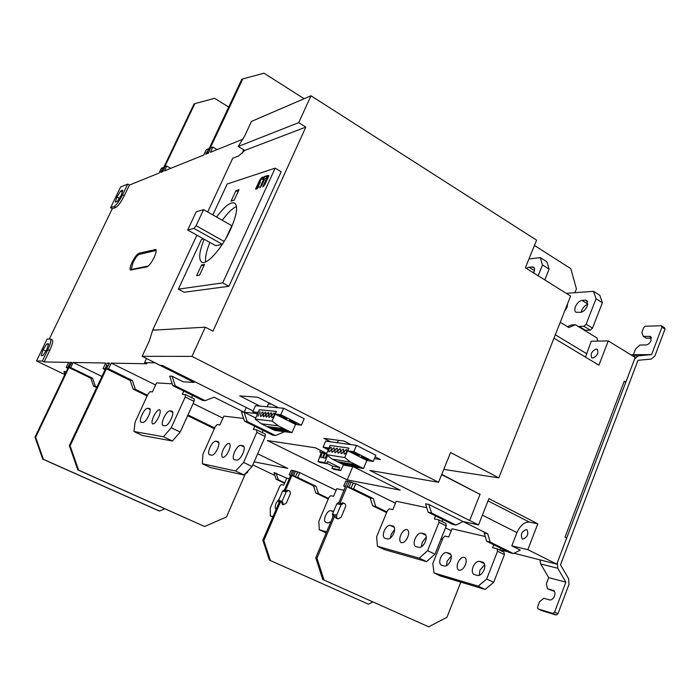 <?xml version="1.0" encoding="UTF-8"?>
<svg xmlns="http://www.w3.org/2000/svg" width="700" height="700" viewBox="0 0 700 700"><rect width="100%" height="100%" fill="white"/><g stroke="black" fill="none" stroke-linecap="round" stroke-linejoin="round"><path stroke-width="1.05" d="M65.756 372.715L65.354 371.56L63.936 371.499L64.942 374.412M66.124 371.936L65.354 371.56M272.825 517.02L270.305 515.856L270.279 508.148L279.781 486.141L281.269 484.61L283.745 485.161L286.764 478.161L273.998 472.588L276.168 479.29L284.55 483.306M255.736 418.014L244.142 412.221L241.465 411.941L244.475 421.172L247.161 421.496L244.142 412.221L214.043 397.197L205.144 400.654L175.236 385.814L172.051 376.233L169.671 376.127L172.847 385.656L202.633 400.426L205.144 400.654M244.475 421.172L272.659 435.146L275.45 435.54L283.876 432.066L282.66 431.454M253.164 410.979L162.409 365.47L160.3 365.426L142.135 356.317L191.966 356.37L438.541 482.291L369.88 470.426L478.52 524.93L463.137 521.561L428.908 504.472L425.574 503.781L428.155 512.242L431.498 512.969L455.866 525.061L463.137 521.561L487.734 533.837L484.216 533.041L486.675 541.258L490.201 542.097L513.38 553.595L520.293 550.095L511.814 545.86L516.95 532.639C520.24 525.394 524.361 521.876 529.314 522.077L537.801 523.801L527.844 549.649L511.814 545.86M527.844 549.649L556.78 564.148L514.045 553.262M507.815 551.74L499.914 549.806M451.238 530.696L445.489 527.861M395.456 503.204L355.801 483.665L353.159 483.061M336.114 490.298L299.766 472.623L295.549 471.135L292.6 470.558L290.806 475.256L292.6 470.558L291.139 470.278L289.161 474.871L290.658 475.597M274.934 475.475L252.822 464.852M36.505 360.964L42.341 361.051L44.17 361.935L49.656 350.551L47.836 349.668C50.575 343.726 51.45 340.174 50.479 339.001L47.093 339.071L36.505 360.964L64.864 374.588M70.201 365.015L69.274 364.569L67.856 367.517L66.176 367.465L68.618 362.373L44.17 361.935M101.911 376.434L73.159 362.451L70.7 367.614L68.994 367.553L90.79 378.096L93.52 386.05L96.67 387.564M107.782 366.012L106.645 365.461L105.114 368.716L103.066 368.655L105.718 363.037L73.159 362.451M222.933 418.18L193.148 403.498M155.601 385L111.248 363.134L108.561 368.83L106.487 368.76L130.191 380.38L133.157 389.139L147.166 395.964M172.051 376.233L183.234 381.815L194.11 382.41L154.963 362.793L144.602 362.635L146.895 363.773L111.248 363.134M255.99 413.464L244.142 412.221L246.234 407.505M283.631 408.257L304.168 418.705L301.394 425.136L295.654 424.471L275.223 414.155L280.805 414.733L283.631 408.257L278.556 407.803L257.775 397.241L239.785 395.894L260.033 406.114L255.491 405.703L252.779 411.854L258.099 412.405L259.271 409.736L276.43 411.408L275.223 414.155M356.484 445.375L375.848 455.227L373.223 461.51L366.984 460.512L347.707 450.791L353.824 451.692L356.484 445.375L325.675 441.131L323.102 447.151L328.326 449.759M330.794 441.84L323.899 438.358L344.024 441.044L351.085 444.631M374.43 458.614L380.441 459.541L375.165 456.855M254.135 461.86L287.717 468.361L257.679 453.775M326.743 453.469L315.394 447.799L267.365 440.545L347.226 479.885L400.225 490.149L353.483 466.812M127.724 184.082L122.544 194.827C119.297 201.18 116.489 205.056 114.109 206.439L110.591 207.734L120.619 186.987L127.724 184.082L129.439 185.054L159.058 173.075L161.324 168.324L163.38 167.475L160.633 172.436L162.934 171.509L164.754 166.906L166.836 166.049L170.791 168.332M110.591 207.734L112.289 208.67L115.824 207.384C118.212 206.001 121.021 202.134 124.259 195.781L129.439 185.054M49.35 338.957L112.289 208.67M553.98 338.17L598.903 365.181L608.256 340.909L635.197 357.481L625.879 382.016L624.304 381.071L565.023 537.171L566.685 538.029L556.78 564.148M296.537 474.189L297.789 472.238M328.274 498.995L315.805 492.992L313.504 485.791L295.155 476.919L297.701 477.444L299.766 472.623M328.51 498.435L318.412 493.579L316.102 486.351L297.701 477.444M318.412 493.579L315.805 492.992M313.504 485.791L316.102 486.351M352.196 485.363L353.439 483.192M386.61 512.601L372.619 505.785L370.16 497.927L350.551 488.32L353.588 488.95L355.801 483.665M442.592 539.079L441.254 538.423M386.89 511.919L375.743 506.485L373.275 498.593L353.588 488.95M442.33 539.744L440.991 539.087M375.743 506.485L372.619 505.785M370.16 497.927L373.275 498.593M478.52 524.93L488.915 498.627L537.801 523.801M479.85 494.296L441.752 474.355M625.879 382.016L623.962 381.964M243.075 139.107L210.385 152.32L212.87 147.044L210.35 148.085L208.442 153.107L205.66 154.227L206.701 152.023L208.46 153.064M208.67 152.626L207.261 151.795L208.688 148.776L206.202 149.8L203.752 155.006L164.544 170.852L166.836 166.049M608.256 340.909L591.264 341.197L585.48 357.105M560.254 322.271L568.829 327.512L575.418 324.756L596.925 337.951L597.8 341.084M207.69 211.977L232.733 158.218L238.656 155.986L244.781 150.412L238.245 146.484L244.904 135.52L251.475 121.406L310.993 95.777L536.576 240.161L525.385 267.803L570.605 296.047L498.802 477.873L450.599 452.515L438.541 482.291M122.281 191.957L120.663 191.056L122.832 190.199L121.231 195.335L117.46 201.32L115.316 202.134L116.926 197.006L119.341 198.345M120.663 191.056L116.926 197.006M207.261 151.795L206.701 152.023M106.645 365.461L106.181 365.453L107.31 363.064L109.62 363.108L106.487 368.76M69.274 364.569L69.921 362.39L71.829 362.425L68.994 367.553M49.656 350.551C52.386 344.619 53.252 341.058 52.273 339.885L52.194 339.841M146.843 266.892C148.986 265.974 151.419 262.824 154.14 257.434C156.074 253.12 156.616 250.469 155.768 249.48L138.985 253.225C136.972 254.152 134.671 257.171 132.09 262.281C130.183 266.49 129.623 269.071 130.436 270.016L146.843 266.892M161.604 170.415L163.056 171.255M163.222 170.896L162.059 170.231M212.87 147.044L217.14 149.59M242.392 153.169L243.582 149.695M196.893 235.174L152.688 330.076L158.506 329.866M244.781 150.412L305.83 127.102L212.949 331.179L205.301 327.171L191.966 356.37M222.696 282.887L178.351 289.161L184.135 292.25L228.918 286.283L222.696 282.887L275.161 168.157L227.211 183.995L212.852 214.909M275.161 168.157L281.129 171.754L228.918 286.283M194.11 382.41L194.495 381.561M142.135 356.317L149.24 341.049L152.679 330.199L205.301 327.171M238.245 146.484L298.725 122.649L310.993 95.777M298.725 122.649L305.83 127.102M146.519 358.514L144.602 362.635M172.847 385.656L175.236 385.814M498.802 477.873L443.765 469.394M478.984 493.85L479.964 494.025M441.639 474.635L480.025 494.384L469.683 520.441M338.38 440.291L337.339 442.741M329.044 448.061L330.059 445.401L348.845 448.105L347.707 450.791M323.102 447.151L328.947 448.009M328.764 448.726L327.539 448.586L328.493 449.374M353.824 451.692L373.223 461.51M352.546 452.209L352.056 452.261C353.325 453.425 355.609 454.484 358.916 455.42L359.415 455.367C358.137 454.204 355.854 453.145 352.546 452.209M365.733 458.456L364.735 458.78L362.197 457.494L363.002 457.616L361.471 456.584L367.894 459.83M365.54 458.903L367.806 460.049M365.024 458.097L364.735 458.78M366.87 460.46L363.493 468.536L350.656 462.114L344.724 457.546L348.714 448.105L330.164 445.436L326.261 454.606L344.724 457.546M335.134 452.734C337.033 451.684 337.724 450.205 337.225 448.306L337.041 448.245C335.151 449.304 334.46 450.782 334.967 452.673L335.134 452.734M332.106 452.27C333.988 451.22 334.679 449.75 334.18 447.86L334.005 447.799C332.132 448.858 331.441 450.327 331.94 452.209L332.106 452.27M329.105 451.806C330.969 450.756 331.66 449.295 331.17 447.422L331.004 447.361C329.14 448.411 328.449 449.873 328.939 451.745L329.105 451.806M338.196 453.206C340.104 452.156 340.804 450.669 340.287 448.752L340.113 448.691C338.205 449.759 337.505 451.238 338.021 453.145L338.196 453.206M341.285 453.688C343.201 452.629 343.91 451.133 343.385 449.207L343.201 449.146C341.285 450.214 340.585 451.701 341.11 453.617L341.285 453.688M344.4 454.16C346.342 453.101 347.043 451.605 346.517 449.671L346.334 449.61C344.4 450.669 343.691 452.174 344.225 454.099L344.4 454.16M326.261 454.606L332.071 459.043L350.656 462.114M332.071 459.043L344.627 465.299L363.493 468.536M352.949 464.249L358.759 467.154L361.13 467.556L355.311 464.642L352.949 464.249M349.808 463.724L355.591 466.611L357.945 467.014L352.144 464.109L349.808 463.724M346.701 463.199L352.459 466.077L354.786 466.471L349.011 463.584L346.701 463.199M337.54 461.659L343.245 464.502L345.502 464.887L339.789 462.044L337.54 461.659M340.567 462.166L346.29 465.019L348.574 465.412L342.834 462.551L340.567 462.166M343.613 462.683L349.361 465.544L351.662 465.938L345.905 463.067L343.613 462.683M358.934 466.454L358.759 467.154M355.766 465.92L355.591 466.611M352.634 465.395L352.459 466.077M343.411 463.846L343.245 464.502M346.456 464.354L346.29 465.019M349.527 464.87L349.361 465.544M278.556 407.803L260.033 406.114M271.408 404.171L268.371 403.909L267.12 406.761M252.779 411.854L257.425 414.19M257.854 413.21L257.145 413.201L257.626 413.717M280.805 414.733L301.394 425.136M279.93 415.476L279.545 415.546C280.919 416.832 283.299 417.953 286.685 418.889L287.079 418.819C285.696 417.524 283.308 416.412 279.93 415.476M293.965 422.144L293.029 422.52L290.334 421.155L291.069 421.243L289.345 420.096L296.266 423.588M293.764 422.599L296.17 423.815M293.326 421.82L293.029 422.52M295.549 424.419L291.97 432.679L278.373 425.871L272.072 421.076L276.308 411.416L259.376 409.762L255.237 419.142L272.072 421.076M263.524 416.789C265.326 415.634 266.053 414.12 265.703 412.248L265.545 412.195C263.734 413.35 263.016 414.864 263.366 416.736L263.524 416.789M260.759 416.483C262.553 415.336 263.279 413.822 262.929 411.967L262.771 411.915C260.977 413.07 260.26 414.575 260.61 416.43L260.759 416.483M258.029 416.185L260.181 411.688L258.029 416.185M266.315 417.095C268.135 415.931 268.861 414.409 268.502 412.527L268.345 412.475C266.525 413.639 265.79 415.161 266.158 417.043L266.315 417.095M269.132 417.401C270.961 416.238 271.696 414.706 271.329 412.816L271.171 412.755C269.334 413.928 268.599 415.459 268.975 417.349L269.132 417.401M271.976 417.716C273.822 416.544 274.558 415.012 274.19 413.105L274.024 413.044C272.178 414.216 271.442 415.756 271.819 417.655L271.976 417.716M255.237 419.142L261.389 423.789L278.373 425.871M261.389 423.789L274.68 430.412L291.97 432.679M281.234 428.321L287.385 431.401L289.555 431.681L283.386 428.592L281.234 428.321M278.355 427.963L284.48 431.016L286.641 431.305L280.49 428.225L278.355 427.963M275.511 427.595L281.61 430.649L283.745 430.929L277.629 427.866L275.511 427.595M267.137 426.545L273.166 429.546L275.24 429.817L269.194 426.799L267.137 426.545M269.902 426.895L275.957 429.914L278.049 430.185L271.976 427.158L269.902 426.895M272.694 427.245L278.766 430.281L280.884 430.553L274.785 427.507L272.694 427.245M287.551 430.675L287.385 431.401M284.655 430.308L284.48 431.016M281.776 429.94L281.61 430.649M273.332 428.864L273.166 429.546M276.115 429.223L275.957 429.914M278.933 429.581L278.766 430.281M108.561 368.83L132.379 380.502L135.354 389.314L147.508 395.229M187.959 414.951L214.681 427.98M109.2 364L107.31 363.064M103.066 368.655L105.105 369.652M187.635 415.678L214.357 428.697M132.379 380.502L130.191 380.38M135.354 389.314L133.157 389.139M70.7 367.614L92.584 378.201L95.331 386.19L96.95 386.969M71.479 363.151L69.921 362.39M66.176 367.465L67.874 368.279M92.584 378.201L90.79 378.096M95.331 386.19L93.52 386.05M47.836 349.668L42.341 361.051M43.102 349.755L41.178 355.582L42.98 355.582L46.734 349.685L48.659 343.831L46.83 343.892L43.102 349.755L45.85 351.085M48.387 344.654L46.83 343.892M148.356 265.974L132.107 269.325L131.346 268.791L133.088 262.43C135.362 257.915 137.393 255.246 139.178 254.432L155.304 250.644L156.161 251.142M156.153 250.32L139.178 254.432M596.234 349.046C591.798 351.067 590.293 353.973 591.71 357.744L592.751 358.059C597.188 356.064 598.71 353.168 597.31 349.37L596.234 349.046M575.418 324.756L571.655 324.887L567.429 326.655M347.226 479.885L352.774 466.69M320.451 450.319L319.795 452.095L321.204 452.795L318.001 461.484L319.926 462.429L326.655 463.601L327.591 461.457L339.745 467.486L338.809 469.621L340.725 470.566L343.543 464.756M338.809 469.621L331.984 468.396L332.859 466.27L326.795 463.269M331.984 468.396L333.882 469.332L340.725 470.566M327.504 455.551L324.713 462.639L326.655 463.601M332.859 466.27L339.745 467.486M324.713 462.639L318.001 461.484M326.602 454.86L325.334 458.08L323.391 457.765L325.045 453.407L324.275 453.285L322.621 457.634L320.688 457.319L322.289 452.97L321.204 452.795M326.664 453.661L325.045 453.407M324.275 453.285L322.289 452.97M319.795 452.095L325.929 453.058M526.435 529.515C521.701 531.387 520.301 534.529 522.235 538.921L522.725 539.105C527.459 537.267 528.876 534.135 526.96 529.716L526.435 529.515M490.201 542.097L487.734 533.837M486.675 541.258L509.793 552.72L513.38 553.595M276.168 479.29L278.25 479.745L276.071 473.016M278.25 479.745L284.743 482.86M275.45 435.54L247.161 421.496M431.498 512.969L428.908 504.472M428.155 512.242L452.454 524.291L455.866 525.061M313.512 485.826L292.084 475.466L294.07 470.846L292.084 475.466L295.461 476.691L297.447 472.062M287.613 490.166L284.9 491.636L291.874 475.423L293.562 475.764L295.549 471.135M295.461 476.691L293.562 475.764M289.161 474.871L290.824 475.213L283.859 491.391L282.616 491.102L278.626 500.369L278.871 502.976M339.132 502.136L336.796 503.825L338.284 504.175L347.611 481.329L345.485 486.377L343.744 486.019L345.537 486.903M343.744 486.019L345.861 480.988L351.137 482.02L353.176 483.026L351.05 488.093L349.011 487.095L351.137 482.02M370.178 497.971L347.244 486.736L349.37 481.679L347.244 486.736L349.011 487.095M342.431 502.845L339.526 504.464L346.99 486.684L351.05 488.093M661.386 325.719L661.955 327.154L651.604 354.629L633.43 354.646L635.6 348.933L639.94 345.03L646.091 344.96C648.183 344.671 649.836 343.184 651.044 340.515L650.624 336.543L643.247 336.306L641.839 332.517L643.659 327.705L645.286 326.226L661.386 325.719L664.431 327.661L665 329.096L661.955 327.154M633.43 354.646L630.962 354.874M539.928 559.983L540.663 563.972L548.712 577.631L546.359 583.817L547.452 588.761L554.531 591.43M632.564 355.863L638.225 355.863L634.629 358.977L557.384 562.538L557.734 568.234L565.88 582.155L554.584 612.141L557.944 613.751L568.977 584.421L568.636 578.76L560.508 564.839L637.971 360.316L651.35 359.056L654.894 355.967L665 329.096M638.225 355.863L651.604 354.629M565.88 582.155L548.712 577.631M554.584 612.141L552.93 613.445L537.95 608.886L537.556 606.996L539.56 601.711L543.847 598.273L549.614 599.935C551.591 600.189 553.227 598.885 554.514 596.024C555.363 593.381 555.074 591.544 553.648 590.529L547.452 588.761M552.93 613.445L556.29 615.055L557.944 613.751M556.29 615.055L541.275 610.47L537.95 608.886M651.411 338.118L646.275 338.214L643.247 336.306M222.259 220.273C227.649 212.914 232.391 208.32 236.495 206.5M205.607 261.94C205.004 257.451 206.439 250.95 209.895 242.436M215.758 245.709L222.338 244.291L193.961 228.401L187.696 230.046L215.758 245.709M226.021 238.245L231.796 225.706L203.577 209.633L196.227 211.794L187.696 230.046M204.181 239.251C199.369 251.3 198.433 258.86 201.39 261.931C205.94 266.341 221.804 248.929 230.554 229.434C236.618 215.565 238.105 206.85 234.999 203.298C231.061 201.25 224.919 205.826 216.571 217.035M178.351 289.161L201.364 239.636L203.481 238.858M239.032 189.709L234.176 200.218L231.079 201.127L235.918 190.68L239.032 189.709M199.535 275.188L204.523 264.399L201.574 264.941L196.612 275.669L199.535 275.188M268.896 175.726L264.819 184.651L262.824 186.865L266.884 178.001L268.433 176.75M268.739 175.63L267.024 177.774M259.726 187.81L261.704 185.605L264.81 178.815L266.175 178.045L268.065 175.411L264.451 176.558L262.623 178.798L262.439 179.287L263.681 179.174L259.901 187.915M257.775 186.576L260.251 182.56L260.435 182.07L259.752 182L260.601 180.154L263.252 176.96L261.791 177.494L259.717 180.093L255.544 189.114L257.005 188.93L259.009 186.209L257.775 186.576L258.912 186.585M235.918 190.68L238.017 191.905M203.726 266.123L201.574 264.941M224.149 241.43L196.096 225.671L193.961 228.401M196.096 225.671L203.577 209.633M267.426 178.01L263.664 186.139M264.136 179.183L263.743 178.946L264.084 179.41L260.566 187.075M262.938 179.148L264.854 176.794L267.951 175.796M263.148 177.345L261.791 177.494M255.981 189.245L259.971 180.565L262.185 177.73M164.596 167.072L194.854 103.67L193.944 104.142L163.739 167.423L164.701 167.029M194.854 103.67L214.576 98.306L228.734 107.013M163.739 167.423L163.678 169.155M574.945 292.688L576.424 288.916L570.771 268.616L534.433 245.464M210.14 148.278L242.804 78.89L241.71 79.459L209.099 148.706L210.289 148.216M242.804 78.89L264.049 73.203L304.124 98.735M209.099 148.706L209.037 150.876M209.064 151.191L209.099 151.716M323.977 579.941L316.96 558.154L315.752 557.76L322.752 579.495L428.671 626.798L322.752 579.495M346.99 486.684L370.204 498.059M460.81 582.129L446.941 617.304L428.671 626.798M338.196 518.788L336.84 518.446C335.23 517.816 334.688 516.556 335.23 514.675L316.96 558.154M343.779 503.16L341.023 504.814L336.726 515.051C336.184 516.941 336.717 518.201 338.336 518.831L341.171 517.169L345.45 506.949C345.993 505.024 345.441 503.764 343.779 503.16L342.283 502.81M315.752 557.76L333.996 514.36L332.517 513.984L332.894 516.985M336.796 503.825L332.517 513.984M105.507 368.795L69.335 445.637L77.796 469.884L78.61 470.129L70.123 445.83L106.365 368.821L105.481 368.865M107.03 367.605L105.341 368.795M78.61 470.129L204.584 526.505L226.459 516.976L245.201 474.224M248.237 470.61L247.406 472.509L244.807 474.241M77.796 469.884L204.584 526.505M70.123 445.83L69.335 445.637M130.244 380.52L106.575 368.804M130.209 380.424L106.54 368.83M270.392 560.481L263.848 540.549L262.832 540.207L269.369 560.114L368.428 604.179L269.369 560.114M291.874 475.423L313.539 485.896M372.916 601.947L368.428 604.179M283.509 504.683L282.389 504.394L280.892 500.938L263.848 540.549M288.724 490.429L286.151 491.925L282.135 501.252L283.64 504.709L286.291 503.213L290.395 493.588L289.966 491.181L287.473 490.14M262.832 540.207L279.86 500.675L278.626 500.369M284.637 489.571L282.616 491.102M68.206 367.588L35 437.132L42.761 459.113L43.426 459.314L35.648 437.299L68.906 367.614L68.18 367.64M69.422 366.642L68.058 367.588M42.761 459.113L158.611 510.746L159.469 511.044L164.771 508.795M35.648 437.299L35 437.132M43.426 459.314L159.469 511.044M90.825 378.21L69.072 367.596M90.799 378.131L69.046 367.614M133.963 431.515L142.45 435.514L172.401 440.991L180.215 432.058L194.101 401.398L185.202 397.005L171.229 427.744L163.433 436.73L133.963 431.515L135.082 422.152L148.155 393.82L149.923 391.703L152.425 391.904L156.572 382.9L172.244 383.836M180.215 432.058L171.229 427.744M194.101 401.398L194.268 398.956L185.386 394.564L182.289 394.319L183.768 391.072M191.59 397.635L192.588 395.447M185.386 394.564L185.202 397.005M143.01 422.476L140.857 422.1C139.904 421.155 140.263 418.749 141.934 414.881C144.008 410.707 145.871 408.494 147.516 408.249L149.721 408.564C150.684 409.5 150.325 411.915 148.662 415.791C146.545 420.044 144.664 422.275 143.01 422.476M171.903 411.145L169.768 410.891C167.956 411.136 165.97 413.464 163.8 417.848C162.076 421.89 161.744 424.419 162.803 425.442L165.191 425.863C167.002 425.661 169.015 423.325 171.229 418.854C172.952 414.803 173.285 412.265 172.226 411.25L172.401 411.39M158.638 417.148C160.335 413.192 160.676 410.725 159.679 409.754C157.99 409.517 155.969 411.757 153.597 416.465C151.9 420.429 151.55 422.896 152.556 423.885C154.236 424.113 156.266 421.873 158.638 417.148M172.401 440.991L163.433 436.73M286.764 478.161L289.319 478.704M270.305 515.856L272.991 516.617M276.255 509.04L276.01 508.952C274.908 508.069 274.96 506.091 276.159 503.011L279.37 498.645M243.574 418.425L223.851 416.124L219.914 424.944L217.114 424.567L215.303 426.598L202.886 454.361L202.352 463.75L235.602 470.986L243.6 462.438L256.812 432.373L256.839 429.922L253.374 429.45L254.774 426.274M209.597 454.799L211.759 455.219C213.588 455.131 215.513 453.005 217.551 448.858C219.109 445.043 219.319 442.627 218.181 441.621L215.688 441.14C213.867 441.28 211.96 443.389 209.965 447.475C208.407 451.273 208.189 453.679 209.326 454.702L209.597 454.799M228.777 450.896C230.361 447.011 230.554 444.544 229.364 443.494C227.474 443.144 225.382 445.27 223.099 449.864C221.515 453.749 221.314 456.225 222.513 457.293C224.402 457.634 226.494 455.508 228.777 450.896M243.084 445.734L240.695 445.331C238.7 445.463 236.661 447.668 234.579 451.955C232.969 455.919 232.785 458.456 234.045 459.55L236.731 460.136C238.735 460.058 240.8 457.835 242.926 453.477C244.527 449.496 244.711 446.959 243.451 445.865L243.661 446.014M202.352 463.75L210.403 467.548L244.081 475.011L252.096 466.515L265.23 436.529L265.23 434.07L256.839 429.922M262.176 432.556L263.121 430.412M244.081 475.011L235.602 470.986M252.096 466.515L243.6 462.438M265.23 436.529L256.812 432.373M434.936 554.19L427.621 550.673L419.23 558.145L377.457 546.28L384.466 549.587L426.545 561.619L434.936 554.19L446.259 525.919L445.891 523.46L438.655 519.881L434.376 518.919L435.584 515.926M441.971 521.517L442.785 519.496M426.764 507.684L396.252 501.252L392.822 509.609L389.331 508.821L387.424 510.615L376.609 536.891L377.457 546.28M438.655 519.881L439.014 522.34L427.621 550.673M387.634 539L384.571 538.134C383.014 536.952 382.891 534.555 384.204 530.941C386.006 527.1 388.01 525.236 390.215 525.359L393.348 526.19C394.896 527.371 395.019 529.778 393.715 533.4C391.886 537.294 389.856 539.166 387.634 539M424.392 533.837L421.418 533.094C419.011 532.954 416.876 534.887 415.012 538.904C413.665 542.657 413.84 545.178 415.537 546.455L418.915 547.418C421.339 547.61 423.509 545.668 425.408 541.59C426.738 537.819 426.562 535.299 424.865 534.021L425.145 534.196M407.767 537.031C409.089 533.339 408.94 530.889 407.321 529.664C404.95 529.043 402.736 530.88 400.671 535.194C399.341 538.886 399.49 541.345 401.118 542.587C403.48 543.191 405.694 541.345 407.767 537.031M446.259 525.919L439.014 522.34M390.276 538.195L391.178 534.275L394.616 529.506M421.321 546.901L422.205 542.369L426.3 537.084M426.545 561.619L419.23 558.145M493.657 582.339L504.429 554.645L503.956 552.186L497.07 548.782L497.534 551.241L486.701 579.005L493.657 582.339L485.17 589.444L440.72 576.1L434.044 572.95L432.784 563.579L443.109 537.793L445.034 536.077L448.726 536.979L451.999 528.78L485.249 536.497M486.701 579.005L478.214 586.145L434.044 572.95M497.07 548.782L492.564 547.68L493.71 544.749M482.694 562.161L479.552 561.33C477.032 561.102 474.871 562.949 473.069 566.878C471.809 570.57 472.089 573.081 473.918 574.411L477.479 575.47C480.025 575.75 482.213 573.895 484.041 569.905C485.293 566.204 485.012 563.692 483.192 562.363L483.49 562.555M441.551 565.233L444.421 566.055C446.757 566.291 448.814 564.497 450.573 560.683C451.806 557.13 451.588 554.733 449.907 553.499L446.6 552.571C444.281 552.37 442.26 554.155 440.519 557.918C439.285 561.461 439.504 563.859 441.175 565.084L441.551 565.233M465.421 564.778C466.664 561.155 466.419 558.705 464.677 557.436C462.175 556.736 459.926 558.495 457.923 562.712C456.671 566.335 456.925 568.785 458.684 570.071C461.177 570.762 463.426 568.995 465.421 564.778M485.17 589.444L478.214 586.145M504.429 554.645L497.534 551.241M499.791 550.13L500.561 548.144M446.434 565.775L447.169 561.102L451.325 556.045M479.273 575.365L479.92 570.176L484.706 564.76M464.363 566.869L465.736 563.867M344.129 490.262L336.787 488.714L333.576 496.326L330.654 495.679L328.983 497.324L318.859 521.281L319.226 529.751L326.637 531.851M330.916 521.692L328.081 522.979L325.57 522.279C324.266 521.255 324.24 519.085 325.5 515.769C327.162 512.26 328.921 510.545 330.776 510.615L333.585 511.455M319.226 529.751L326.191 532.928M331.529 520.24L332.675 517.519M566.239 293.317L593.548 291.331L596.059 298.769L586.128 324.214L583.966 326.244L579.154 326.401L585.506 330.304L585.305 330.82M583.966 326.244L590.345 330.164L585.506 330.304M579.154 326.401L578.944 326.926M587.676 301.586L585.401 300.16L586.95 300.58L587.309 305.996C585.594 309.715 583.371 311.824 580.641 312.322L576.074 312.27M585.401 300.16L582.006 300.379C579.303 300.904 577.106 303.004 575.418 306.67C574.49 309.234 574.613 311.036 575.776 312.086M564.725 310.949L567.131 307.134L567.691 303.433M596.059 298.769L602.376 302.759L592.506 328.142L586.128 324.214M593.548 291.331L599.83 295.304L602.376 302.759M590.345 330.164L592.506 328.142M581.184 312.252L581.683 310.555C583.179 307.204 585.218 305.139 587.79 304.36M544.801 279.93L549.115 269.168L546.919 261.8L540.339 257.626L542.483 264.985L538.151 275.774M532.884 272.484L534.153 271.688M528.964 258.965L540.339 257.626M533.663 272.974L533.837 272.58C534.809 269.973 534.756 268.17 533.68 267.172L528.938 267.164L526.33 268.389M542.483 264.985L549.115 269.168M122.544 194.827L124.259 195.781M115.824 207.384L114.109 206.439M156.065 249.918L155.102 249.392M132.107 269.325L132.274 269.832M138.985 253.225L140.455 254.021M555.31 334.784L586.46 353.57M516.95 532.639L482.387 515.148M488.031 500.876L529.314 522.077M557.734 568.234L540.663 563.972M553.892 590.686L553.236 590.363M651.21 337.312L649.407 336.184M341.023 504.814L339.526 504.464M335.23 514.675L336.726 515.051M286.151 491.925L284.9 491.636M280.892 500.938L282.135 501.252M147.516 408.249L150.237 409.561M169.768 410.891L172.804 412.37M215.688 441.14L218.829 442.654M218.365 441.744L217.866 441.507M240.695 445.331L244.186 447.029M393.584 526.347L392.945 526.032M390.215 525.359L394.301 527.327M421.418 533.094L425.941 535.29M446.6 552.571L450.957 554.671M450.17 553.665L449.479 553.332M479.552 561.33L484.365 563.666M333.524 511.411L333.051 511.184M330.776 510.615L333.41 511.875M582.006 300.379L587.851 304.036M534.336 268.144L532.21 266.805M528.938 267.164L534.424 270.594M50.479 339.001L52.273 339.885M131.364 268.852L131.67 269.955M201.39 261.931L202.055 262.299"/></g></svg>
